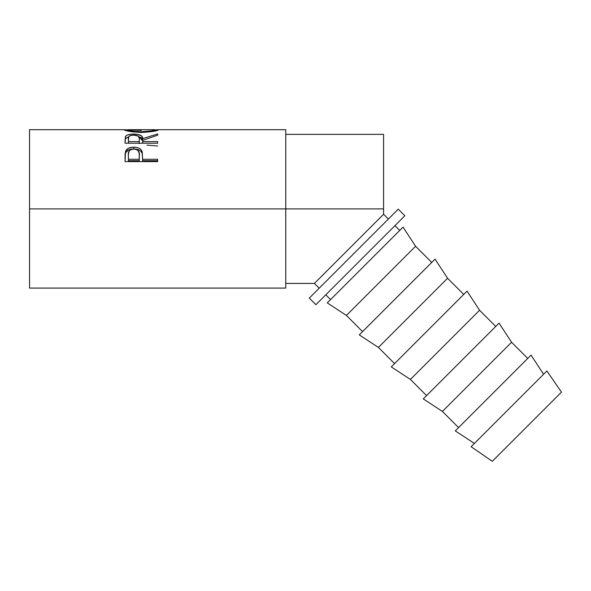 <?xml version="1.0" encoding="UTF-8"?>
<svg xmlns="http://www.w3.org/2000/svg" width="591" height="591" viewBox="0 0 591 591"><rect width="100%" height="100%" fill="white"/><g stroke="black" fill="none" stroke-linecap="round" stroke-linejoin="round"><path stroke-width="0.89" d="M285.756 283.429L314.405 283.429L319.199 288.216L314.405 283.429L383.581 214.252L383.581 134.364L383.581 208.896L285.756 208.896L383.581 208.896L383.581 214.252L388.368 219.047L383.581 214.252L319.554 278.28M29.55 129.702L29.55 208.896L285.756 208.896L285.756 129.702L158.1 129.702L157.28 130.389L153.579 131.313L141.493 132.473L131.926 131.793L125.521 130.419L124.287 129.917L124.627 129.702L29.55 129.702L29.55 288.083L285.756 288.083L285.756 208.896L29.55 208.896L29.55 288.083M157.649 161.587L157.649 159.274L142.601 159.274L142.069 151.459C140.894 148.622 138.139 147.196 133.788 147.181C129.54 147.203 126.792 148.57 125.536 151.281L125.048 161.587L157.649 161.587L125.048 161.587L125.122 153.823L125.728 150.816L128.528 148.208L133.093 147.189L136.624 147.418L139.151 148.252L141.02 149.663L142.261 152.183L142.601 159.274L157.649 159.274L157.649 161.587L157.649 160.73L142.601 160.73L157.649 160.73M125.048 143.214L125.491 136.491L125.491 138.619L128.69 136.794L125.491 138.619L125.491 136.491C126.651 134.888 129.407 134.083 133.765 134.083L133.765 135.088C138.05 135.383 139.897 136.58 139.306 138.663L139.262 143.598L139.306 138.663L139.262 143.598L139.262 141.618L128.387 141.618L128.387 138.597C127.774 136.551 129.562 135.376 133.758 135.088L129.976 135.731L128.72 136.735L128.387 141.618L139.262 141.618L139.306 138.663L138.449 136.203L133.758 135.088L133.765 134.083C140.082 134.246 143.029 135.767 142.601 138.656L142.601 140.717L142.601 138.656L157.649 133.943L157.649 135.191L142.601 140.399L142.601 141.618L157.649 141.618L157.649 143.214L125.048 143.214L125.322 136.876L126.548 135.457L128.432 134.682L132.332 134.113L137.762 134.379L141.737 136.041L142.601 138.656L157.649 133.943L157.649 135.191L142.601 140.399L142.601 141.618L157.649 141.618L157.649 143.214L125.048 143.214L125.491 138.619L125.048 141.825M124.487 129.71L127.553 129.961L124.206 129.806C125.262 130.966 131.017 131.852 141.493 132.473C151.931 131.815 157.598 130.921 158.491 129.798L155.145 129.961L158.189 129.702M309.315 298.1L315.904 304.69L404.842 215.752L398.253 209.162L309.315 298.1L315.904 304.69L404.842 215.752L398.253 209.162L309.315 298.1M471.116 446.722L492.281 461.298L561.45 392.128L546.882 370.963L471.116 446.722L546.882 370.963L561.45 392.128L492.281 461.298L471.116 446.722M455.284 430.898L474.41 443.435L455.284 430.898L531.05 355.132L455.284 430.898M543.587 374.258L531.05 355.132L543.587 374.258M442.415 411.432L458.579 427.603L442.415 411.432L511.584 342.255L442.415 411.432L423.289 398.895L442.415 411.432M527.756 358.427L511.584 342.255L499.048 323.137L423.289 398.895L499.048 323.137L511.584 342.255L527.756 358.427M410.413 379.429L426.584 395.601L410.413 379.429L479.582 310.26L410.413 379.429L391.286 366.893L410.413 379.429M495.753 326.424L479.582 310.26L467.045 291.134L391.286 366.893L467.045 291.134L479.582 310.26L495.753 326.424M378.41 347.427L394.581 363.598L378.41 347.427L447.579 278.258L378.41 347.427L359.284 334.89L378.41 347.427M463.75 294.429L447.579 278.258L435.042 259.131L359.284 334.89L435.042 259.131L447.579 278.258L463.75 294.429M346.407 315.424L362.579 331.595L346.407 315.424L415.584 246.255L346.407 315.424L327.281 302.887L346.407 315.424M431.748 262.426L415.584 246.255L403.04 227.129L327.281 302.887L403.04 227.129L415.584 246.255L431.748 262.426M325.789 294.806L330.576 299.593L325.789 294.806M399.752 230.424L394.958 225.636L399.752 230.424M128.572 129.717L127.553 129.798L128.602 130.249L133.352 131.217L141.478 131.763L151.244 130.914L154.916 129.983L154.162 129.717M139.262 159.274L139.195 152.884L137.659 150.158L135.228 149.176L133.101 149.087L131.136 149.545L129.215 150.89L128.417 153.756L128.387 159.274L139.262 159.274L128.387 159.274L128.387 160.73L139.262 160.73L139.328 154.96L139.262 159.274M155.093 129.747L155.145 130.966L155.145 129.798C154.48 130.641 149.929 131.298 141.478 131.763C132.96 131.305 128.321 130.648 127.553 129.798L141.33 130.375M127.553 130.966L127.553 129.798L127.553 130.966M141.478 132.473L141.478 131.763L141.478 132.473M128.387 141.618L128.387 143.214L128.387 141.618M139.306 140.732L139.306 138.656M139.328 154.938L139.262 160.73L128.387 160.73L128.387 154.768C127.819 151.503 129.621 149.597 133.802 149.05C138.065 149.626 139.904 151.591 139.328 154.96L139.328 156.512M140.813 137.504L138.951 136.809L142.601 140.717L142.047 138.567L140.813 137.504M125.093 156.017L125.536 152.973L125.093 156.017M125.728 152.53L125.536 152.973C126.784 150.343 129.54 149.021 133.788 148.991L128.528 149.996L125.728 152.53M134.608 149.006L133.788 148.991C138.161 149.021 140.924 150.402 142.069 153.15L141.02 151.399L139.151 150.033L134.608 149.006M142.276 153.933L142.601 158.994L142.276 153.933M147.011 145.142L157.649 145.992M142.601 141.618L142.601 143.214L142.601 141.618M142.601 159.274L142.601 160.73L142.601 159.274M142.069 151.459L142.069 153.15L142.069 151.459M133.788 147.181L133.788 148.991L133.788 147.181M125.536 151.281L125.536 152.973L125.536 151.281M285.756 288.083L285.756 129.702M314.405 283.429L319.576 278.258M335.754 262.079L334.343 263.49M285.756 134.364L383.581 134.364M128.084 129.702L154.643 129.702"/></g></svg>
